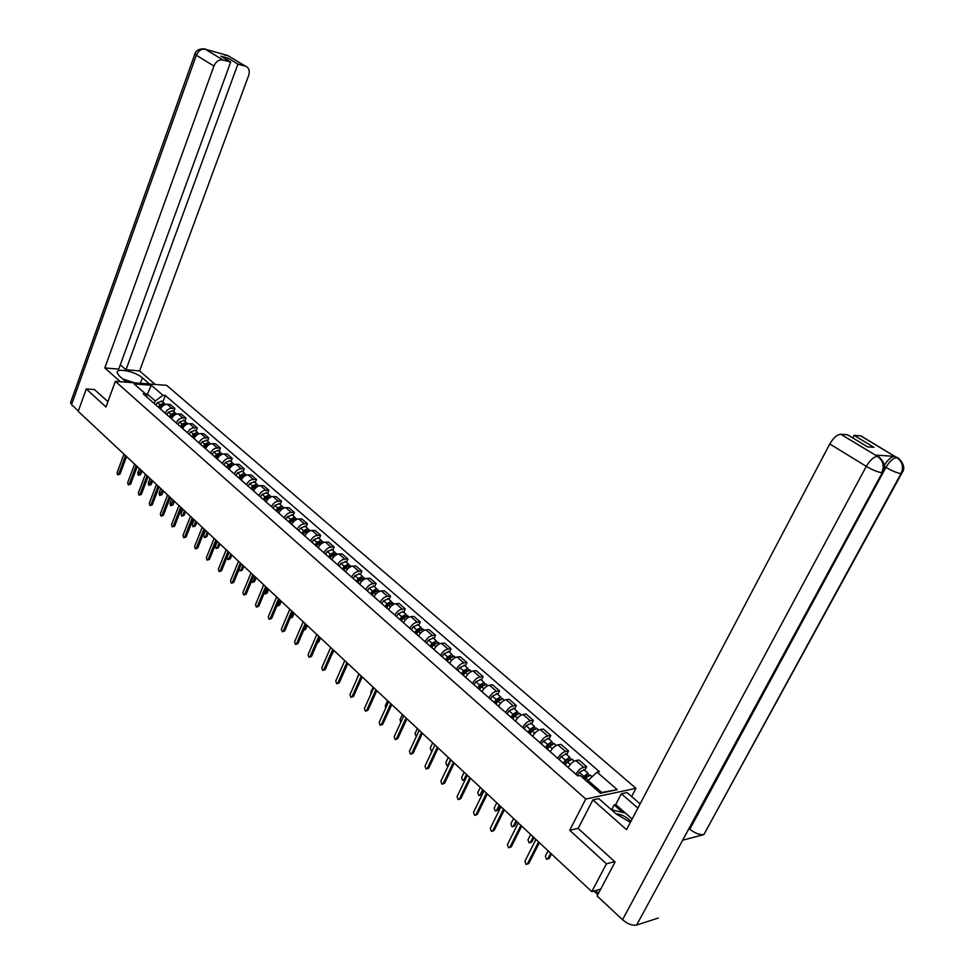 <?xml version="1.0" encoding="UTF-8"?>
<svg xmlns="http://www.w3.org/2000/svg" width="974" height="974" viewBox="0 0 974 974"><rect width="100%" height="100%" fill="white"/><g stroke="black" fill="none" stroke-linecap="round" stroke-linejoin="round"><path stroke-width="1.46" d="M631.627 796.549L635.937 788.319L166.664 385.339L115.346 381.333L585.751 799.033L569.705 830.286L606.437 863.816L591.778 891.648L78.224 411.357L86.26 388.955L105.996 406.974L115.346 381.333M94.648 389.563L86.26 388.955M606.437 863.816L614.704 861.613M600.739 889.092L591.778 891.648M575.865 774.269C578.093 770.483 580.662 768.145 583.596 767.269L586.64 766.696L578.933 759.988L575.89 760.548C572.956 761.412 570.387 763.726 568.171 767.512M584.777 770.337L586.64 766.696M557.785 758.381C559.977 754.619 562.546 752.318 565.48 751.478L568.536 750.942L560.987 744.367L557.919 744.891C554.985 745.707 552.428 747.995 550.249 751.745M566.71 754.57L568.536 750.942M540.071 742.797C542.226 739.059 544.77 736.794 547.717 735.991L550.785 735.492L543.37 729.051L540.302 729.526C537.356 730.317 534.811 732.57 532.668 736.295M548.983 739.108L550.785 735.492M522.685 727.517C524.816 723.804 527.348 721.564 530.294 720.809L533.375 720.346L526.106 714.027L523.026 714.466C520.079 715.208 517.547 717.436 515.429 721.137M531.609 723.938L533.375 720.346M505.64 712.53C507.734 708.841 510.254 706.637 513.213 705.906L516.293 705.493L509.171 699.295L506.078 699.697C503.12 700.403 500.599 702.595 498.518 706.272M514.564 709.06L516.293 705.493M488.911 697.822C490.981 694.158 493.489 691.99 496.448 691.296L499.54 690.919L492.552 684.832L489.447 685.197C486.489 685.879 483.981 688.034 481.935 691.686M497.836 694.462L499.54 690.919M472.5 683.395C474.545 679.767 477.041 677.612 479.999 676.954L483.104 676.613L476.237 670.648L473.133 670.976C470.174 671.622 467.678 673.752 465.657 677.368M481.424 680.132L483.104 676.613M456.404 669.235C458.413 665.632 460.897 663.513 463.855 662.892L466.96 662.576L460.227 656.72L457.123 657.012C454.152 657.62 451.668 659.727 449.684 663.318M465.316 666.07L466.96 662.576M440.601 655.344C442.573 651.752 445.045 649.67 448.016 649.074L451.12 648.794L444.509 643.047L441.405 643.315C438.434 643.887 435.962 645.969 434.002 649.536M449.513 652.276L451.12 648.794M425.078 641.696C427.038 638.14 429.497 636.083 432.456 635.523L435.573 635.267L429.084 629.618L425.967 629.849C422.996 630.409 420.537 632.455 418.601 635.998M433.99 638.725L435.573 635.267M409.847 628.303C411.771 624.772 414.218 622.739 417.189 622.203L420.305 621.984L413.926 616.445L410.809 616.639C407.838 617.163 405.403 619.184 403.479 622.703M418.747 625.418L420.305 621.984M394.884 615.142C396.783 611.635 399.218 609.639 402.189 609.127L405.318 608.945L399.048 603.49L395.919 603.673C392.948 604.16 390.525 606.157 388.638 609.651M403.772 612.354L405.318 608.945M380.189 602.224C382.064 598.742 384.487 596.77 387.457 596.283L390.586 596.125L384.426 590.78L381.297 590.926C378.338 591.388 375.915 593.361 374.053 596.831M389.076 599.521L390.586 596.125M365.761 589.538C367.6 586.08 370.01 584.12 372.981 583.669L376.11 583.536L370.071 578.276L366.942 578.398C363.972 578.836 361.561 580.784 359.723 584.23M374.625 586.908L376.11 583.536M351.577 577.071C353.404 573.625 355.79 571.701 358.761 571.275L361.89 571.166L355.948 566.004L352.819 566.101C349.861 566.515 347.462 568.426 345.648 571.86M360.429 574.526L361.89 571.166M337.637 564.81C339.439 561.401 341.825 559.49 344.796 559.088L347.925 559.015L342.081 553.938L338.952 553.999C335.981 554.389 333.607 556.288 331.817 559.697M346.488 562.351L347.925 559.015M323.94 552.769C325.718 549.385 328.092 547.498 331.063 547.12L334.192 547.071L328.445 542.08L325.316 542.116C322.357 542.481 319.983 544.356 318.218 547.741M332.767 550.383L334.192 547.071M310.475 540.935C312.24 537.563 314.59 535.712 317.561 535.359L320.689 535.323L315.052 530.416L311.911 530.44C308.953 530.781 306.603 532.632 304.85 535.992M319.289 538.622L320.689 535.323M297.24 529.296C298.981 525.948 301.331 524.109 304.29 523.781L307.419 523.781L301.867 518.947L298.738 518.947C295.779 519.264 293.442 521.102 291.713 524.438M306.043 527.056L307.419 523.781M284.225 517.851C285.942 514.528 288.28 512.714 291.238 512.409L294.367 512.421L288.913 507.673L285.784 507.649C282.825 507.953 280.5 509.755 278.795 513.079M293.016 515.684L294.367 512.421M271.429 506.602C273.122 503.302 275.447 501.513 278.406 501.22L281.535 501.257L276.166 496.594L273.037 496.545C270.09 496.825 267.765 498.603 266.085 501.902M280.208 504.495L281.535 501.257M258.853 495.535C260.521 492.26 262.834 490.482 265.78 490.214L268.909 490.275L263.637 485.685L260.508 485.624C257.55 485.88 255.249 487.645 253.581 490.908M267.594 493.501L268.909 490.275M246.471 484.65C248.114 481.399 250.415 479.646 253.362 479.403L256.491 479.476L251.304 474.959L248.175 474.874C245.229 475.105 242.928 476.858 241.296 480.109M255.2 482.678L256.491 479.476M234.284 473.948C235.915 470.71 238.204 468.981 241.15 468.75L244.279 468.847L239.166 464.403L236.049 464.294C233.103 464.513 230.814 466.242 229.194 469.468M243.001 472.025L244.279 468.847M222.303 463.417C223.923 460.191 226.199 458.486 229.133 458.279L232.262 458.389L227.234 454.018L224.105 453.896C221.171 454.091 218.894 455.795 217.299 459.01M230.996 461.554L232.262 458.389M210.518 453.044C212.113 449.842 214.377 448.15 217.312 447.967L220.428 448.101L215.485 443.791L212.356 443.657C209.422 443.827 207.17 445.52 205.587 448.71M219.187 451.242L220.428 448.101M198.915 442.841C200.486 439.664 202.738 437.983 205.672 437.813L208.789 437.971L203.919 433.734L200.802 433.576C197.868 433.734 195.628 435.402 194.057 438.568M207.572 441.1L208.789 437.971M187.483 432.797C189.041 429.644 191.281 427.988 194.216 427.829L197.32 428L192.535 423.824L189.419 423.653C186.497 423.8 184.256 425.443 182.71 428.597M196.127 431.105L197.32 428M176.245 422.911C177.779 419.77 180.007 418.138 182.929 418.004L186.046 418.187L181.322 414.072L178.218 413.889C175.296 414.011 173.068 415.642 171.534 418.771M184.853 421.279L186.046 418.187M165.178 413.183C166.688 410.054 168.916 408.435 171.826 408.313L174.93 408.52L170.292 404.478L167.187 404.271C164.265 404.38 162.049 406 160.54 409.104M173.762 411.6L174.93 408.52M599.996 792.873L601.81 792.483L588.065 780.442L587.371 781.793M588.065 780.442L597.086 772.151L617.273 789.671L600.41 793.238L580.139 775.45L577.728 775.913L143.227 393.886L145.674 394.056L134.083 383.89L151.323 385.229L162.938 395.31L155.256 400.971L147.317 394.007L145.467 393.873M597.086 772.151L599.424 771.688L165.324 395.481L162.938 395.31M635.937 788.319L585.751 799.033M578.239 828.29L569.705 830.286M146.599 395.931L151.323 385.229M154.269 403.589L155.256 400.971M162.841 402.067L165.324 395.481M147.403 397.55L145.674 394.056M617.273 789.671L601.81 792.483M539.389 842.644L528.833 863.427L527.202 864.157M535.943 839.43L524.876 861.284L526.07 864.449L527.482 863.768L538.585 841.889M584.534 779.297L585.532 777.836L590.366 775.219M583.256 778.189L586.689 774.89L586.786 776.351M548.106 850.801L545.367 856.183L546.548 859.287L547.96 858.618L550.712 853.236M582.525 777.544L587.992 773.149L588.333 775.182M577.205 775.45L579.311 772.37L584.144 769.789M551.479 853.954L549.263 858.289L547.68 858.995M585.532 775.255L586.92 776.217M521.687 826.086L511.326 846.759L509.67 847.49M518.29 822.908L507.417 844.641L508.574 847.757L509.974 847.076L520.871 825.331M504.337 809.869L494.159 830.408L492.467 831.151M500.977 806.716L490.299 828.326L491.42 831.394L492.807 830.712L503.509 809.09M882.322 472.646L636.631 925.032C632.37 925.811 627.67 924.046 622.544 919.736L597.111 895.958L615.081 861.953L578.166 828.448L592.874 799.898L598.767 798.631L616.298 814.069L630.385 822.348M592.874 799.898L626.526 829.678L829.787 443.961C833.391 437.825 837.031 434.587 840.745 434.246L847.587 434.794L867.578 446.871L873.958 447.334L854.04 435.329L860.894 435.889L862.319 436.754M613.425 810.295L612.001 809.041L614.131 804.938L615.714 804.585L621.351 793.761L627 792.544L640.113 803.891M621.351 793.761L637.885 808.116M612.001 809.041L610.868 809.297M901.62 473.559L703.849 834.608C699.746 835.095 695.071 833.294 689.823 829.203L885.963 467.398L884.282 466.376M636.631 925.032L658.266 918.068M879.108 457.196L877.744 456.441C876.722 454.444 888.568 463.965 882.98 471.428L682.591 840.233L703.849 834.608L901.047 473.571C903.823 467.118 902.496 461.859 897.042 457.768L860.712 435.877M884.246 465.389C887.85 459.679 891.295 456.66 894.595 456.343L875.407 455.114L877.063 456.027M854.04 435.329L852.676 437.874M615.714 804.585L632.15 819M622.666 812.438L614.131 804.938M875.602 455.138L877.744 456.441L875.407 455.114M622.544 919.736L866.3 466.376C872.607 470.04 877.744 472.134 881.738 472.67C884.538 466.071 883.187 460.702 877.671 456.562M140.366 383.293L142.374 377.863C135.605 371.557 116.186 367.502 117.111 372.677L119.327 375.988L126.364 382.198M142.374 377.863L149.436 383.999M155.243 384.45L139.586 370.911L125.987 369.755L237.912 64.101L245.46 66.183L227.539 55.445L205.344 49.248L222.973 59.986C219.028 59.414 216.009 61.423 213.927 66.025L196.334 55.226L71.552 404.648L78.346 410.991M120.313 364.8L125.987 369.755M227.38 60.12L228.086 58.172L220.83 56.163L230.655 62.093L118.731 369.134L104.802 367.953L213.927 66.025M120.362 381.723L104.802 367.953M139.586 370.911L248.687 75.424C250.001 70.859 249.003 67.803 245.667 66.244L245.46 66.183M71.552 404.648L70.725 402.152M230.655 62.093L222.973 59.986M228.086 58.172L237.912 64.101M94.393 389.539L107.944 401.641M225.725 55.299L227.502 55.469M224.933 55.08L227.539 55.445M203.529 48.773L205.344 49.248C201.362 48.688 198.379 50.672 196.334 55.226L195.007 53.74M630.909 821.362C626.465 816.772 621.497 814.264 616.018 813.838M611.514 809.857L625.259 813.034L632.126 819.049M129.883 382.465L125.086 381.077M122.639 378.91L134.595 382.843M565.249 764.931L567.331 761.875L572.164 759.33M564.031 763.86L566.393 760.39L568.536 759.014L568.609 760.377M530.66 834.487L527.969 839.832L529.113 842.887L530.513 842.218L533.216 836.873M563.289 763.214L565.37 760.158L569.814 757.285L570.228 759.209M559.149 759.574L561.231 756.518L566.052 753.998M533.995 837.603L531.828 841.913L530.209 842.632M547.425 749.262L549.482 746.23L554.303 743.746M513.554 818.477L510.9 823.797L512.02 826.816L513.395 826.135L516.05 820.826M546.256 748.239L548.593 744.793L550.724 743.442L550.821 744.672M545.501 747.569L547.558 744.538L552.002 741.725L552.465 743.552M541.447 744.002L543.492 740.983L548.325 738.523M516.853 821.569L514.71 825.842L513.067 826.573M487.317 793.944L477.321 814.374L475.604 815.128M483.993 790.839L473.51 812.316L474.594 815.335L475.969 814.654L486.476 793.165M470.625 778.336L460.812 798.643L459.071 799.398M463.575 780.198L465.292 779.456L467.325 775.255L457.037 796.61L458.084 799.593L459.448 798.911L469.772 777.544M454.261 763.032L444.607 783.218L442.841 783.973M450.999 759.988L440.881 781.209L441.904 784.143L443.243 783.461L453.385 762.216M529.941 733.897L531.974 730.89L536.808 728.467M496.764 802.783L494.159 808.067L495.242 811.038L496.606 810.368L499.224 805.072M528.821 732.911L531.134 729.502L533.265 728.175L533.448 729.234M528.054 732.241L530.1 729.234L534.519 726.482L535.03 728.223M524.085 728.747L526.106 725.74L530.94 723.341M500.027 805.839L497.933 810.088L496.253 810.831M512.799 718.824L514.82 715.841L519.629 713.479M480.292 787.382L477.735 792.629L478.782 795.563L480.133 794.881L482.702 789.634M511.727 717.887L514.016 714.49L516.135 713.199L516.378 714.112M510.948 717.193L512.969 714.222L517.389 711.519L517.937 713.175M507.052 713.772L509.061 710.801L513.87 708.451M483.518 790.401L481.46 794.626L479.756 795.368M495.985 704.044L497.982 701.085L502.791 698.784M464.123 772.26L461.615 777.483L462.626 780.369L463.965 779.699L466.485 774.476M494.962 703.131L497.215 699.782L499.333 698.504L499.613 699.308M494.171 702.449L496.156 699.49L500.575 696.848L501.147 698.431M490.348 699.076L492.333 696.13L497.142 693.853M438.19 748.008L428.706 768.072L426.929 768.839M432.687 742.858L430.252 748.02L431.214 750.832L432.529 750.15L434.964 744.988L425.017 766.1L426.015 768.985L427.343 768.303L437.314 747.18M479.488 689.531L481.46 686.597L486.269 684.357M448.259 757.419L445.788 762.618L446.774 765.467L448.101 764.785L450.585 759.586M478.502 688.667L480.742 685.343L482.848 684.089L483.153 684.783M477.71 687.973L479.671 685.039L484.078 682.445L484.675 683.967M473.948 684.661L475.909 681.739L480.718 679.511M448.466 765.284L447.687 765.308M422.424 733.264L413.11 753.206L411.296 753.973M419.234 730.281L409.457 751.258L410.419 754.12L411.734 753.426L421.535 732.424M463.295 675.299L465.243 672.389L470.04 670.197M462.358 674.471L464.561 671.171L466.668 669.942L466.984 670.55M461.554 673.764L463.49 670.855L467.885 668.31L468.518 669.783M457.865 670.526L459.801 667.616L464.598 665.449M406.949 718.788L397.782 738.621L395.968 739.388M403.796 715.841L394.178 736.697L395.115 739.51L396.418 738.828L406.048 717.948M447.407 661.322L449.331 658.436L454.127 656.306M417.383 728.552L414.997 733.69L416.336 736.502M446.506 660.53L448.697 657.255L451.108 656.586M445.69 659.824L447.614 656.939L451.985 654.443L452.642 655.855M442.074 656.634L443.986 653.761L448.783 651.643M391.755 704.579L382.745 724.303L380.907 725.07M388.638 701.657L379.178 722.391L380.091 725.18L381.382 724.486L390.854 703.727M431.811 647.613L433.71 644.751L438.495 642.657M402.372 714.502L400.022 719.603L400.813 722.306M430.946 646.858L433.101 643.607L435.512 642.889M430.118 646.127L432.018 643.266L436.389 640.819L437.058 642.195M426.575 643.01L428.463 640.149L433.247 638.08M376.841 690.627L367.977 710.241L366.127 710.996M373.748 687.741L364.459 708.354L365.335 711.093L366.614 710.411L375.927 689.775M362.194 676.93L353.477 696.422L351.602 697.189M359.126 674.069L349.983 694.559L350.847 697.274L352.101 696.58L361.269 676.066M347.803 663.477L339.232 682.847L337.345 683.614M344.772 660.64L335.774 681.009L336.614 683.687L337.856 682.993L346.866 662.6M333.668 650.255L325.231 669.528L323.331 670.282M330.661 647.442L321.822 667.701L322.625 670.343L323.855 669.649L332.731 649.378M319.776 637.264L311.485 656.427L309.574 657.182M316.806 634.488L308.101 654.625L308.892 657.243L310.109 656.537L318.839 636.375M306.128 624.504L297.971 643.546L296.047 644.301M303.194 621.753L294.623 641.781L295.39 644.35L296.595 643.656L305.179 623.616M416.495 634.147L418.37 631.31L423.154 629.265M387.615 700.708L385.302 705.785L385.68 708.147M415.667 633.417L417.809 630.202L420.196 629.447M414.839 632.686L416.714 629.849L421.072 627.451L421.754 628.778M411.345 629.618L413.219 626.793L418.004 624.772M401.446 620.913L403.309 618.1L408.082 616.116M373.127 687.157L370.851 692.197L370.887 694.072M400.667 620.231L402.773 617.029L405.147 616.238M399.827 619.488L401.69 616.676L406.024 614.326L406.718 615.605M396.406 616.481L398.256 613.669L403.029 611.696M386.678 607.934L388.516 605.134L393.277 603.198M358.895 673.838L356.496 679.974M385.923 607.277L388.017 604.099L390.367 603.283M385.083 606.534L386.922 603.734L391.256 601.421L391.95 602.675M381.723 603.576L383.549 600.788L388.309 598.864M372.165 595.175L373.992 592.399L378.74 590.5M371.447 594.542L373.517 591.401L375.842 590.548M370.595 593.799L372.421 591.023L376.731 588.759L377.449 589.964M367.295 590.889L369.109 588.126L373.858 586.238M347.852 663.513L345.831 667.921M357.908 582.635L359.71 579.883L364.459 578.032M357.227 582.038L359.272 578.909L361.573 578.057M356.374 581.283L358.176 578.532L362.474 576.304L363.192 577.485M353.124 578.422L354.913 575.683L359.662 573.844M334.07 650.632L331.428 655.356M343.895 570.314L345.685 567.586L350.421 565.784M343.25 569.753L345.283 566.649L347.535 565.772M342.385 568.986L344.175 566.259L348.461 564.068L349.179 565.224M339.196 566.186L340.973 563.459L345.697 561.669M320.531 637.97L318.815 641.939L317.451 642.633M292.724 611.964L284.676 630.896L282.752 631.651M289.802 609.225L281.364 629.143L282.119 631.688L283.312 630.994L291.762 611.063M330.125 558.212L331.903 555.509L336.614 553.743M307.212 625.515L305.519 629.46L303.693 630.202L306.286 624.651M329.516 557.676L331.525 554.596L333.741 553.695M328.64 556.909L330.405 554.206L334.679 552.051L335.409 553.171M325.511 554.145L327.264 551.442L331.988 549.701M279.538 599.631L271.624 618.466L269.688 619.208M276.653 596.928L268.337 616.725L269.08 619.245L270.248 618.551L278.576 598.73M316.599 546.317L318.352 543.626L323.064 541.897M290.155 618.015L293.186 612.403M316.014 545.805L317.999 542.749L320.19 541.836M315.138 545.026L316.879 542.348L321.14 540.229L321.87 541.325M312.057 542.323L313.798 539.645L318.498 537.928M294.124 613.267L292.456 617.199L290.556 617.93M266.572 587.505L258.78 606.23L256.832 606.972M263.711 584.826L255.541 604.525L256.247 607.009L257.416 606.303L265.61 586.604M303.291 534.616L305.02 531.95L309.72 530.27M276.933 605.816L278.272 605.207L280.305 600.349M302.744 534.129L304.704 531.098L306.859 530.185M301.855 533.35L303.584 530.696L307.833 528.614L308.563 529.686M298.823 530.684L300.552 528.03L305.252 526.362M281.255 601.226L279.611 605.134L277.7 605.865M253.837 575.585L246.154 594.213L244.206 594.944M251 572.931L242.94 592.521L243.634 594.968L244.791 594.274L252.863 574.672M290.215 523.123L291.932 520.469L296.62 518.825M264.015 593.665L265.634 593.336L267.643 588.503M289.692 522.648L291.628 519.641L293.746 518.716M288.803 521.881L290.508 519.227L294.745 517.194L295.475 518.241M285.82 519.252L287.525 516.61L292.212 514.978M268.593 589.392L266.973 593.276L265.05 594.006M241.296 563.873L233.748 582.391L231.788 583.122M238.484 561.243L230.558 580.711L231.24 583.134L232.372 582.44L240.322 562.948M277.346 511.813L279.051 509.183L283.726 507.576M251.377 581.563L252.071 582.342L253.203 581.661L255.188 576.851M276.847 511.374L278.783 508.379L280.853 507.454M275.959 510.583L277.663 507.965L281.876 505.956L282.606 506.979M273.024 508.014L274.717 505.384L279.392 503.789M256.138 577.74L254.543 581.6L252.619 582.33M228.975 552.343L221.524 570.752L219.564 571.482M226.187 549.738L218.383 569.096L219.04 571.495L220.161 570.801L227.989 551.418M264.697 500.685L266.377 498.079L271.052 496.509M239.044 569.413L239.847 570.861L240.98 570.167L242.928 565.395M264.234 500.271L266.133 497.312L268.167 496.363M263.333 499.479L265.013 496.874L269.214 494.914L269.956 495.912M260.448 496.947L262.128 494.354L266.791 492.783M243.877 566.284L242.307 570.131L240.383 570.837M216.849 541.008L209.52 559.307L207.547 560.038M214.085 538.427L206.391 557.676L207.036 560.05L208.144 559.344L215.863 540.083M252.254 489.752L253.922 487.158L258.573 485.624M229.109 552.465L227.185 557.213L227.831 559.551L228.939 558.857L230.862 554.109M251.816 489.35L253.703 486.416L255.687 485.466M250.915 488.571L252.57 485.977L256.771 484.041L257.501 485.028M248.078 486.075L249.734 483.494L254.384 481.96M231.824 555.01L230.278 558.832L228.342 559.539M204.93 529.844L197.698 548.058L195.725 548.776M202.19 527.287L194.605 546.426L195.238 548.776L196.334 548.082L203.931 528.919M240.018 478.989L241.662 476.408L246.3 474.91M217.263 541.398L215.376 546.11L216.009 548.435L217.105 547.741L219.004 543.017M239.592 478.611L241.467 475.689L243.403 474.752M238.691 477.82L240.347 475.251L244.523 473.352L245.253 474.314M235.903 475.373L237.546 472.804L242.185 471.319M219.966 543.918L218.432 547.717L216.496 548.423M193.193 518.874L186.071 536.978L184.098 537.685M190.478 516.342L183.002 535.371L183.611 537.697L184.707 536.991L192.195 517.937M227.977 468.397L229.608 465.84L234.235 464.379M205.611 530.501L203.749 535.189L204.37 537.478L205.453 536.784L207.316 532.096M227.575 468.044L229.438 465.146L231.325 464.196M226.674 467.252L228.306 464.708L232.469 462.833L233.2 463.77M223.923 464.841L225.554 462.285L230.181 460.836M208.29 532.997L206.78 536.771L204.844 537.478M181.639 508.075L174.626 526.082L172.642 526.788M178.948 505.555L171.582 524.487L172.191 526.788L173.262 526.082L180.64 507.137M216.118 457.975L217.738 455.442L222.352 454.006M194.143 519.775L192.304 524.438L192.913 526.703L193.984 526.009L195.823 521.346M215.753 457.646L217.592 454.773L219.43 453.823M214.84 456.855L216.459 454.322L220.611 452.484L221.342 453.409M212.137 454.468L213.756 451.948L218.359 450.524M196.797 522.247L195.311 526.009L193.376 526.703M170.28 497.446L163.352 515.343L161.38 516.05M167.613 494.95L160.345 513.773L160.929 516.05L161.988 515.343L169.269 496.509M204.455 447.723L206.062 445.203L210.664 443.803M182.856 509.207L181.042 513.858L181.627 516.098L182.698 515.404L184.512 510.753M204.114 447.419L205.928 444.558L207.73 443.608M203.201 446.616L204.796 444.095L208.935 442.293L209.666 443.207M200.534 444.278L202.142 441.77L206.732 440.37M185.486 511.667L184.025 515.404L182.077 516.098M159.091 486.988L152.261 504.788L150.288 505.482M156.449 484.504L149.29 503.229L149.862 505.482L150.909 504.776L158.08 486.038M192.986 437.63L194.569 435.135L199.159 433.759M171.741 498.81L169.951 503.436L170.523 505.652L173.372 500.344M192.657 437.338L194.459 434.501L196.2 433.564M191.744 436.535L193.327 434.039L197.442 432.261L198.172 433.162M189.126 434.234L190.697 431.738L195.287 430.386M174.346 501.257L172.909 504.97L170.961 505.652M148.072 476.688L141.352 494.39L139.367 495.084M145.455 474.228L138.393 492.844L138.953 495.072L139.988 494.366L147.062 475.738M181.675 427.696L183.246 425.212L187.361 423.459M160.795 488.583L159.03 493.173L159.602 495.364L162.402 490.08M181.371 427.428L184.853 423.666M180.458 426.624L182.028 424.14L186.131 422.387L186.862 423.264M177.877 424.347L179.447 421.876L184.025 420.549M163.376 490.993L161.964 494.695L160.016 495.376M137.224 466.546L130.601 484.151L128.629 484.833M134.631 464.111L127.679 482.629L128.227 484.833L129.25 484.127L136.214 465.596M170.56 417.907L172.118 415.448L176.209 413.719M150.02 478.502L148.279 483.067L148.827 485.247L151.591 479.975M170.267 417.663L173.689 413.926M169.354 416.848L170.913 414.388L175.003 412.672L175.722 413.536M166.81 414.62L168.368 412.16L172.922 410.858M152.577 480.9L151.177 484.577L149.229 485.247M126.559 456.562L120.021 474.07L118.037 474.752M123.978 454.152L117.111 472.56L117.647 474.74L118.658 474.034L125.536 455.601M159.602 408.276L161.148 405.829L165.215 404.137M139.404 468.567L137.687 473.108L138.223 475.263L140.962 470.028M159.334 408.045L162.682 404.344M158.421 407.242L159.955 404.794L164.034 403.102L164.752 403.954M155.913 405.038L157.459 402.603L162.001 401.325M141.948 470.953L140.56 474.606L138.612 475.275M178.218 413.889L182.929 418.004M189.419 423.653L194.216 427.829M200.802 433.576L205.672 437.813M212.356 443.657L217.312 447.967M224.105 453.896L229.133 458.279M236.049 464.294L241.15 468.75M248.175 474.874L253.362 479.403M260.508 485.624L265.78 490.214M273.037 496.545L278.406 501.22M285.784 507.649L291.238 512.409M298.738 518.947L304.29 523.781M311.911 530.44L317.561 535.359M325.316 542.116L331.063 547.12M338.952 553.999L344.796 559.088M352.819 566.101L358.761 571.275M366.942 578.398L372.981 583.669M381.297 590.926L387.457 596.283M395.919 603.673L402.189 609.127M410.809 616.639L417.189 622.203M425.967 629.849L432.456 635.523M441.405 643.315L448.016 649.074M457.123 657.012L463.855 662.892M473.133 670.976L479.999 676.954M489.447 685.197L496.448 691.296M506.078 699.697L513.213 705.906M523.026 714.466L530.294 720.809M540.302 729.526L547.717 735.991M557.919 744.891L565.48 751.478M575.89 760.548L583.596 767.269M167.187 404.271L171.826 408.313M595.735 890.516L598.584 893.182M527.482 863.768L528.833 863.427M585.532 777.836L588.284 780.247M579.311 772.37L583.536 776.071M549.263 858.289L547.96 858.618M509.974 847.076L511.326 846.759M492.807 830.712L494.159 830.408M894.595 456.343L897.03 457.768M840.745 434.246L877.562 456.416M877.331 456.404C873.678 456.818 870.001 460.142 866.3 466.376L829.787 443.961M898.405 458.364L897.115 457.658C896.555 455.881 907.719 465.475 902.241 472.414L901.047 473.571C897.176 473.035 892.147 470.978 885.963 467.398C889.53 461.347 893.109 458.084 896.713 457.622M860.894 435.889L896.932 457.634M229.803 56.711L227.758 55.542M207.17 50.124L205.563 49.345M567.331 761.875L570.265 764.444M567.379 759.367L568.548 760.39M561.231 756.518L565.37 760.158M531.828 841.913L530.513 842.218M549.482 746.23L552.319 748.714M549.567 743.783L550.712 744.781M543.492 740.983L547.558 744.538M514.71 825.842L513.395 826.135M475.969 814.654L477.321 814.374M459.448 798.911L460.812 798.643M443.243 783.461L444.607 783.218M531.974 730.89L534.714 733.288M532.108 728.491L533.204 729.453M526.106 725.74L530.1 729.234M497.933 810.088L496.606 810.368M514.82 715.841L517.45 718.155M514.978 713.504L516.025 714.417M509.061 710.801L512.969 714.222M481.46 794.626L480.133 794.881M497.982 701.085L500.514 703.313M498.177 698.796L499.175 699.673M492.333 696.13L496.156 699.49M465.292 779.456L463.965 779.699M427.343 768.303L428.706 768.072M481.46 686.597L483.908 688.752M481.68 684.369L482.641 685.209M475.909 681.739L479.671 685.039M448.758 764.675L448.101 764.785M411.734 753.426L413.11 753.206M465.243 672.389L467.605 674.458M465.511 670.209L466.424 671.013M459.801 667.616L463.49 670.855M396.418 738.828L397.782 738.621M449.331 658.436L451.607 660.445M449.623 656.318L450.499 657.085M443.986 653.761L447.614 656.939M381.382 724.486L382.745 724.303M433.71 644.751L435.902 646.675M434.039 642.67L434.867 643.4M428.463 640.149L432.018 643.266M366.614 710.411L367.977 710.241M352.101 696.58L353.477 696.422M337.856 682.993L339.232 682.847M323.855 669.649L325.231 669.528M310.109 656.537L311.485 656.427M296.595 643.656L297.971 643.546M418.37 631.31L420.488 633.161M418.723 629.277L419.526 629.971M413.219 626.793L416.714 629.849M403.309 618.1L405.354 619.89M403.699 616.116L404.454 616.786M398.256 613.669L401.69 616.676M388.516 605.134L390.489 606.863M388.93 603.198L389.649 603.831M383.549 600.788L386.922 603.734M373.992 592.399L375.879 594.055M374.43 590.5L375.112 591.108M369.109 588.126L372.421 591.023M359.71 579.883L361.537 581.49M360.173 578.032L360.83 578.605M354.913 575.683L358.176 578.532M345.685 567.586L347.438 569.133M346.172 565.772L346.793 566.32M340.973 563.459L344.175 566.259M318.815 641.939L317.719 642.024M283.312 630.994L284.676 630.896M331.903 555.509L333.583 556.982M327.264 551.442L330.405 554.206M305.519 629.46L304.18 629.557M270.248 618.551L271.624 618.466M318.352 543.626L319.971 545.05M313.798 539.645L316.879 542.348M292.456 617.199L291.116 617.285M257.416 606.303L258.78 606.23M305.02 531.95L306.591 533.326M300.552 528.03L303.584 530.696M279.611 605.134L278.272 605.207M244.791 594.274L246.154 594.213M291.932 520.469L293.43 521.784M287.525 516.61L290.508 519.227M266.973 593.276L265.634 593.336M232.372 582.44L233.748 582.391M279.051 509.183L280.488 510.449M274.717 505.384L277.663 507.965M254.543 581.6L253.203 581.661M220.161 570.801L221.524 570.752M266.377 498.079L267.765 499.297M262.128 494.354L265.013 496.874M242.307 570.131L240.98 570.167M208.144 559.344L209.52 559.307M253.922 487.158L255.249 488.327M249.734 483.494L252.57 485.977M230.278 558.832L228.939 558.857M196.334 548.082L197.698 548.058M241.662 476.408L242.94 477.54M237.546 472.804L240.347 475.251M218.432 547.717L217.105 547.741M184.707 536.991L186.071 536.978M229.608 465.84L230.838 466.923M225.554 462.285L228.306 464.708M206.78 536.771L205.453 536.784M173.262 526.082L174.626 526.082M217.738 455.442L218.919 456.477M213.756 451.948L216.459 454.322M195.311 526.009L193.984 526.009M161.988 515.343L163.352 515.343M206.062 445.203L207.194 446.189M202.142 441.77L204.796 444.095M184.025 515.404L182.698 515.404M150.909 504.776L152.261 504.788M194.569 435.135L195.652 436.072M190.697 431.738L193.327 434.039M172.909 504.97L171.582 504.958M139.988 494.366L141.352 494.39M183.246 425.212L184.281 426.113M179.447 421.876L182.028 424.14M161.964 494.695L160.637 494.67M129.25 484.127L130.601 484.151M172.118 415.448L173.104 416.312M168.368 412.16L170.913 414.388M151.177 484.577L149.85 484.541M118.658 474.034L120.021 474.07M161.148 405.829L162.086 406.657M157.459 402.603L159.955 404.794M140.56 474.606L139.245 474.569M597.78 894.692L593.884 891.052M589.988 774.89L592.107 776.728M583.767 769.46L587.992 773.149M70.469 402.859L194.897 54.045C196.2 47.507 207.012 48.797 205.246 49.199L206.78 50.015M227.441 55.384L224.312 54.909M227.466 55.396L245.667 66.244M571.775 759.002L574.246 761.144M565.675 753.669L569.814 757.285M553.926 743.406L556.276 745.463M547.936 738.182L552.002 741.725M536.418 728.126L538.659 730.086M530.538 723L534.519 726.482M519.239 713.138L521.382 715.001M513.481 708.11L517.389 711.519M502.389 698.431L504.422 700.209M496.74 693.5L500.575 696.848M485.856 684.004L487.804 685.696M480.316 679.158L484.078 682.445M469.626 669.832L471.477 671.451M464.184 665.084L467.885 668.31M453.714 655.94L455.467 657.474M448.369 651.277L451.985 654.443M438.081 642.292L439.749 643.753M432.833 637.714L436.389 640.819M422.728 628.9L424.311 630.275M417.578 624.395L421.072 627.451M407.656 615.738L409.153 617.053M402.591 611.319L406.024 614.326M392.851 602.821L394.275 604.063M387.883 598.474L391.256 601.421M378.302 590.122L379.653 591.303M373.419 585.861L376.731 588.759M364.02 577.655L365.287 578.763M359.211 573.467L362.474 576.304M349.97 565.395L351.176 566.442M345.259 561.28L348.461 564.068M336.176 553.354L337.308 554.34M331.537 549.312L334.679 552.051M322.613 541.507L323.672 542.445M318.048 537.538L321.14 540.229M309.269 529.868L310.268 530.745M304.801 525.96L307.833 528.614M296.169 518.424L297.094 519.239M291.762 514.589L294.745 517.194M283.264 507.174L284.14 507.941M278.941 503.388L281.876 505.956M270.589 496.107L271.405 496.813M266.328 492.381L269.214 494.914M258.11 485.222L258.865 485.88M253.922 481.558L256.771 484.041M245.85 474.508L246.544 475.117M241.722 470.905L244.523 473.352M233.772 463.965L234.417 464.537M229.718 460.434L232.469 462.833M217.896 450.11L220.611 452.484M206.269 439.968L208.935 442.293M194.824 429.972L197.442 432.261M183.55 420.135L186.131 422.387M172.459 410.456L175.003 412.672M161.526 400.911L164.034 403.102"/></g></svg>
